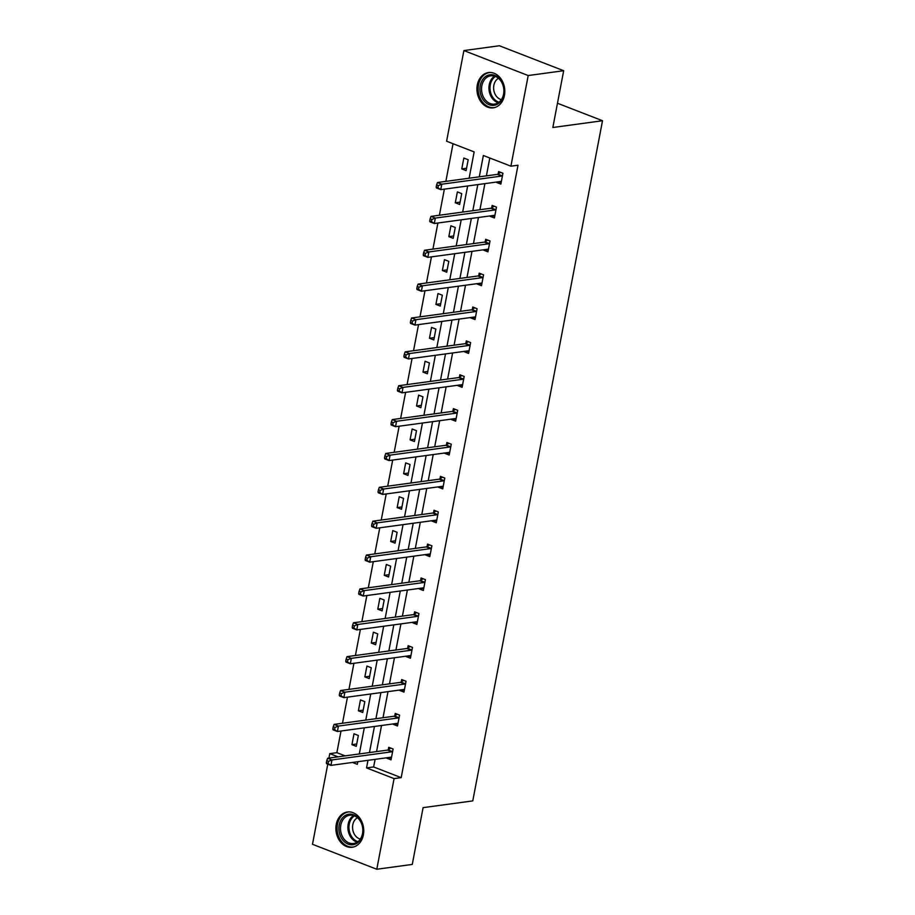 <?xml version="1.0" encoding="UTF-8"?>
<svg xmlns="http://www.w3.org/2000/svg" width="915" height="915" viewBox="0 0 915 915"><rect width="100%" height="100%" fill="white"/><g stroke="black" fill="none" stroke-linecap="round" stroke-linejoin="round"><path stroke-width="1.37" d="M504.428 95.469A17.797 13.851 82.3 0 1 493.265 107.833A17.797 13.851 82.3 0 1 477.31 84.935A17.797 13.851 82.3 0 1 488.473 72.571A17.797 13.851 82.3 0 1 504.428 95.469M363.369 834.892A17.797 13.851 82.3 0 1 352.218 847.256A17.797 13.851 82.3 0 1 336.262 824.358A17.797 13.851 82.3 0 1 347.414 811.994A17.797 13.851 82.3 0 1 363.369 834.892M469.132 178.208L474.153 151.913L446.6 141.219L463.894 50.577L499.373 45.75L563.674 70.718L552.843 127.494L602.516 120.734L472.769 800.899L423.096 807.648L412.265 864.423L376.786 869.25L312.484 844.282L327.776 764.139M328.931 758.077L329.777 753.64L338.024 756.842M341.009 731.016L336.869 752.679L329.777 753.64M453.039 143.712L445.857 181.376M444.37 189.142L439.394 215.242M437.908 223.008L432.932 249.109M431.445 256.875L426.47 282.975M424.995 290.741L420.008 316.842M418.532 324.608L413.546 350.708M412.07 358.474L407.095 384.575M405.608 392.341L400.633 418.441M399.146 426.207L394.171 452.307M392.684 460.073L387.708 486.174M386.222 493.94L381.246 520.04M379.771 527.806L374.784 553.907M373.309 561.684L368.322 587.773M366.846 595.551L361.871 621.651M360.384 629.417L355.409 655.517M353.922 663.284L348.947 689.384M347.46 697.15L342.485 723.25M463.894 50.577L528.195 75.545L510.913 166.187L483.36 155.493L479.288 176.824M563.674 70.718L528.195 75.545M602.516 120.734L557.475 103.246M494.775 216.043L490.063 216.283L494.409 217.964L496.479 207.11L492.133 205.429L491.675 207.854M481.85 283.776L477.138 284.016L481.484 285.697L483.555 274.843L479.208 273.162L478.751 275.587M468.938 351.509L464.225 351.749L468.572 353.43L470.642 342.576L466.295 340.895L465.827 343.319M456.013 419.242L451.301 419.482L455.647 421.163L457.717 410.309L453.371 408.628L452.902 411.052M443.089 486.974L438.376 487.215L442.723 488.907L444.793 478.042L440.447 476.36L439.989 478.785M430.176 554.707L425.464 554.947L429.798 556.64L431.869 545.786L427.534 544.093L427.065 546.518M417.251 622.44L412.539 622.68L416.885 624.373L418.956 613.519L414.609 611.826L414.14 614.251M404.327 690.173L399.615 690.413L403.961 692.106L406.031 681.252L401.685 679.559L401.228 681.995M391.403 757.906L386.69 758.146L391.037 759.839L393.107 748.985L388.761 747.292L388.303 749.728M489.8 157.986L486.391 175.863M484.904 183.629L479.929 209.729M478.442 217.495L473.467 243.596M471.98 251.362L467.005 277.462M465.518 285.228L460.542 311.329M459.067 319.095L454.08 345.195M452.605 352.961L447.618 379.062M446.143 386.828L441.167 412.928M439.68 420.694L434.705 446.795M433.218 454.561L428.243 480.661M426.756 488.427L421.781 514.527M420.305 522.293L415.319 548.394M413.843 556.16L408.856 582.26M407.381 590.026L402.406 616.127M400.919 623.893L395.943 649.993M394.457 657.759L389.481 683.86M387.994 691.637L383.019 717.737M381.532 725.504L376.557 751.604M375.081 759.37L373.629 766.953L401.182 777.647L518.004 165.226L510.913 166.187M397.865 724.039L393.153 724.28L397.499 725.972L399.569 715.118L395.223 713.426L394.765 715.862M410.789 656.307L406.077 656.547L410.423 658.24L412.493 647.385L408.147 645.693L407.69 648.117M423.714 588.574L419.001 588.814L423.348 590.507L425.418 579.653L421.072 577.96L420.603 580.385M436.627 520.841L431.914 521.081L436.261 522.774L438.331 511.92L433.985 510.227L433.527 512.652M449.551 453.108L444.839 453.348L449.185 455.029L451.255 444.175L446.909 442.494L446.451 444.919M462.475 385.375L457.763 385.615L462.109 387.297L464.179 376.442L459.833 374.761L459.364 377.186M475.388 317.642L470.676 317.882L475.022 319.564L477.092 308.71L472.758 307.028L472.289 309.453M488.313 249.909L483.6 250.15L487.947 251.831L490.017 240.977L485.671 239.295L485.213 241.72M501.237 182.177L496.525 182.417L500.871 184.098L502.941 173.244L498.595 171.562L498.126 173.987M401.182 777.647L394.079 778.608L376.786 869.25M352.447 762.447L357.319 764.334L357.822 761.715M359.309 753.949L364.284 727.848M365.771 720.082L370.747 693.982M372.222 686.216L377.209 660.115M378.684 652.349L383.671 626.249M385.146 618.483L390.122 592.382M391.609 584.616L396.584 558.516M398.071 550.75L403.046 524.65M404.533 516.884L409.508 490.783M410.984 483.006L415.97 456.905M417.446 449.139L422.433 423.039M423.908 415.273L428.883 389.172M430.37 381.406L435.346 355.306M436.832 347.54L441.808 321.44M443.295 313.673L448.27 287.573M449.757 279.807L454.732 253.707M456.208 245.941L461.194 219.84M462.67 212.074L467.656 185.974M367.979 760.331L366.538 767.914L394.079 778.608M477.813 184.59L472.826 210.69M471.351 218.456L466.364 244.557M464.889 252.323L459.913 278.423M458.426 286.189L453.451 312.29M451.964 320.067L446.989 346.167M445.502 353.933L440.527 380.034M439.051 387.8L434.065 413.9M432.589 421.666L427.602 447.767M426.127 455.533L421.152 481.633M419.665 489.399L414.689 515.5M413.203 523.266L408.227 549.366M406.74 557.132L401.765 583.232M400.278 590.999L395.303 617.099M393.827 624.865L388.841 650.965M387.365 658.731L382.379 684.832M380.903 692.598L375.928 718.698M374.441 726.464L369.466 752.565M336.869 752.679L345.115 755.882M468.183 159.748L466.112 170.602L461.766 168.909L463.836 158.055L468.183 159.748M461.72 193.614L459.65 204.468L455.304 202.775L457.374 191.921L461.72 193.614M455.258 227.48L453.188 238.335L448.842 236.642L450.912 225.788L455.258 227.48M448.796 261.347L446.726 272.201L442.38 270.52L444.45 259.654L448.796 261.347M442.334 295.213L440.264 306.068L435.917 304.386L437.988 293.532L442.334 295.213M435.872 329.08L433.801 339.934L429.467 338.253L431.537 327.398L435.872 329.08M429.421 362.946L427.351 373.8L423.005 372.119L425.075 361.265L429.421 362.946M422.959 396.813L420.889 407.667L416.542 405.986L418.613 395.131L422.959 396.813M416.497 430.679L414.426 441.533L410.08 439.852L412.15 428.998L416.497 430.679M410.034 464.546L407.964 475.4L403.618 473.718L405.688 462.864L410.034 464.546M403.572 498.412L401.502 509.266L397.156 507.585L399.226 496.731L403.572 498.412M397.11 532.278L395.04 543.133L390.694 541.451L392.775 530.597L397.11 532.278M390.659 566.145L388.589 576.999L384.243 575.318L386.313 564.463L390.659 566.145M384.197 600.011L382.127 610.865L377.781 609.184L379.851 598.33L384.197 600.011M377.735 633.878L375.665 644.732L371.318 643.051L373.389 632.196L377.735 633.878M371.273 667.744L369.203 678.61L364.856 676.917L366.926 666.063L371.273 667.744M364.81 701.622L362.74 712.476L358.394 710.783L360.464 699.929L364.81 701.622M358.348 735.488L356.278 746.343L351.932 744.65L354.002 733.796L358.348 735.488M373.629 766.953L366.538 767.914M356.724 743.998L351.932 744.65M363.186 710.132L358.394 710.783M369.649 676.265L364.856 676.917M376.111 642.399L371.318 643.051M382.573 608.532L377.781 609.184M389.035 574.666L384.243 575.318M395.486 540.799L390.694 541.451M401.948 506.933L397.156 507.585M408.41 473.066L403.618 473.718M414.872 439.2L410.08 439.852M421.335 405.334L416.542 405.986M427.797 371.467L423.005 372.119M434.248 337.601L429.467 338.253M440.71 303.734L435.917 304.386M447.172 269.868L442.38 270.52M453.634 236.001L448.842 236.642M460.096 202.124L455.304 202.775M466.559 168.257L461.766 168.909M391.86 751.798L387.514 750.106L327.627 758.261L331.973 759.942L391.86 751.798A2.276 1.315 111.2 0 0 392.421 751.57L392.649 751.409M328.508 761.314L331.973 759.942L330.933 765.375L326.586 763.682L326.358 762.813L328.096 763.487L328.508 761.314L326.769 760.639L326.358 762.813M391.506 757.403L391.323 757.311A2.276 1.315 111.2 0 0 391.231 757.265A2.276 1.315 111.2 0 0 390.819 757.22L330.933 765.375L328.096 763.487M387.514 750.106A2.276 1.315 111.2 0 0 388.074 749.877L390.762 748.07M327.627 758.261L326.769 760.639M398.311 717.932L393.976 716.239L334.089 724.394L338.436 726.075L398.311 717.932A2.276 1.315 111.2 0 0 398.871 717.703L399.112 717.543M334.97 727.448L338.436 726.075L337.395 731.508L333.049 729.815L332.82 728.946L334.558 729.621L334.97 727.448L333.232 726.773L332.82 728.946M397.968 723.536L397.785 723.445A2.276 1.315 111.2 0 0 397.693 723.399A2.276 1.315 111.2 0 0 397.282 723.353L337.395 731.508L334.558 729.621M393.976 716.239A2.276 1.315 111.2 0 0 394.525 716.01L397.224 714.203M334.089 724.394L333.232 726.773M404.773 684.065L400.427 682.373L340.552 690.528L344.886 692.209L404.773 684.065A2.276 1.315 111.2 0 0 405.334 683.837L405.574 683.677M341.432 693.581L344.886 692.209L343.857 697.642L339.511 695.949L339.282 695.08L341.021 695.755L341.432 693.581L339.694 692.907L339.282 695.08M404.43 689.67L404.236 689.578A2.276 1.315 111.2 0 0 404.156 689.533A2.276 1.315 111.2 0 0 403.744 689.487L343.857 697.642L341.021 695.755M400.427 682.373A2.276 1.315 111.2 0 0 400.987 682.144L403.687 680.337M340.552 690.528L339.694 692.907M354.391 844.442A15.406 11.987 82.3 0 1 339.396 832.856A15.406 11.987 82.3 0 1 347.506 814.499A15.406 11.987 82.3 0 1 362.512 826.096A15.406 11.987 82.3 0 1 354.391 844.442M348.466 815.517A14.263 11.106 -97.7 0 0 340.792 831.689A14.263 11.106 -97.7 0 0 353.579 843.504A14.263 11.106 -97.7 0 0 354.848 843.241A14.263 11.106 -97.7 0 0 362.534 827.057A14.263 11.106 -97.7 0 0 349.736 815.242A14.263 11.106 -97.7 0 0 348.466 815.517M360.327 839.055A11.232 8.738 82.3 0 1 352.687 829.23A11.232 8.738 82.3 0 1 357.422 817.736M349.061 811.891A17.682 13.771 -97.7 0 0 348.569 811.948A17.682 13.771 -97.7 0 0 346.991 812.291A17.682 13.771 -97.7 0 0 337.475 832.341A17.682 13.771 -97.7 0 0 353.339 846.993A17.682 13.771 -97.7 0 0 353.831 846.913M495.45 105.019A15.406 11.987 82.3 0 1 480.444 93.422A15.406 11.987 82.3 0 1 488.564 75.076A15.406 11.987 82.3 0 1 503.559 86.662A15.406 11.987 82.3 0 1 495.45 105.019M489.525 76.094A14.263 11.106 -97.7 0 0 481.839 92.266A14.263 11.106 -97.7 0 0 494.638 104.081A14.263 11.106 -97.7 0 0 495.907 103.807A14.263 11.106 -97.7 0 0 503.582 87.634A14.263 11.106 -97.7 0 0 490.795 75.819A14.263 11.106 -97.7 0 0 489.525 76.094M501.386 99.632A11.232 8.738 82.3 0 1 493.745 89.807A11.232 8.738 82.3 0 1 498.481 78.301M490.12 72.468A17.682 13.771 -97.7 0 0 489.616 72.525A17.682 13.771 -97.7 0 0 488.05 72.857A17.682 13.771 -97.7 0 0 478.522 92.918A17.682 13.771 -97.7 0 0 494.386 107.57A17.682 13.771 -97.7 0 0 494.878 107.49M411.235 650.199L406.889 648.506L347.002 656.65L351.349 658.343L411.235 650.199A2.276 1.315 111.2 0 0 411.796 649.97L412.025 649.81M347.894 659.715L351.349 658.343L350.319 663.775L345.973 662.083L345.744 661.213L347.483 661.888L347.894 659.715L346.156 659.04L345.744 661.213M410.881 655.803L410.698 655.712A2.276 1.315 111.2 0 0 410.618 655.666A2.276 1.315 111.2 0 0 410.206 655.62L350.319 663.775L347.483 661.888M406.889 648.506A2.276 1.315 111.2 0 0 407.45 648.277L410.137 646.47M347.002 656.65L346.156 659.04M417.697 616.333L413.351 614.64L353.465 622.783L357.811 624.476L417.697 616.333A2.276 1.315 111.2 0 0 418.258 616.104L418.487 615.944M354.357 625.849L357.811 624.476L356.781 629.909L352.435 628.216L352.206 627.347L353.933 628.022L354.357 625.849L352.618 625.174L352.206 627.347M417.343 621.937L417.16 621.845A2.276 1.315 111.2 0 0 417.068 621.8A2.276 1.315 111.2 0 0 416.657 621.754L356.781 629.909L353.933 628.022M413.351 614.64A2.276 1.315 111.2 0 0 413.912 614.411L416.6 612.604M353.465 622.783L352.618 625.174M424.16 582.466L419.813 580.773L359.927 588.917L364.273 590.61L424.16 582.466A2.276 1.315 111.2 0 0 424.72 582.237L424.949 582.077M360.819 591.982L364.273 590.61L363.232 596.031L358.897 594.35L358.657 593.48L360.396 594.155L360.819 591.982L359.08 591.307L358.657 593.48M423.805 588.071L423.622 587.979A2.276 1.315 111.2 0 0 423.531 587.933A2.276 1.315 111.2 0 0 423.119 587.888L363.232 596.031L360.396 594.155M419.813 580.773A2.276 1.315 111.2 0 0 420.374 580.545L423.062 578.738M359.927 588.917L359.08 591.307M430.622 548.6L426.276 546.907L366.389 555.05L370.735 556.743L430.622 548.6A2.276 1.315 111.2 0 0 431.182 548.371L431.411 548.211M367.27 558.116L370.735 556.743L369.694 562.165L365.348 560.483L365.119 559.614L366.858 560.289L367.27 558.116L365.531 557.441L365.119 559.614M430.267 554.204L430.084 554.113A2.276 1.315 111.2 0 0 429.993 554.067A2.276 1.315 111.2 0 0 429.581 554.021L369.694 562.165L366.858 560.289M426.276 546.907A2.276 1.315 111.2 0 0 426.836 546.678L429.524 544.871M366.389 555.05L365.531 557.441M437.084 514.733L432.738 513.041L372.851 521.184L377.197 522.877L437.084 514.733A2.276 1.315 111.2 0 0 437.633 514.505L437.873 514.344M373.732 524.249L377.197 522.877L376.156 528.298L371.81 526.617L371.582 525.748L373.32 526.422L373.732 524.249L371.993 523.574L371.582 525.748M436.729 520.338L436.547 520.235A2.276 1.315 111.2 0 0 436.455 520.2A2.276 1.315 111.2 0 0 436.043 520.155L376.156 528.298L373.32 526.422M432.738 513.041A2.276 1.315 111.2 0 0 433.298 512.812L435.986 511.005M372.851 521.184L371.993 523.574M443.535 480.867L439.189 479.174L379.313 487.318L383.648 489.01L443.535 480.867A2.276 1.315 111.2 0 0 444.095 480.627L444.335 480.478M380.194 490.383L383.648 489.01L382.619 494.432L378.272 492.75L378.044 491.881L379.782 492.556L380.194 490.383L378.455 489.708L378.044 491.881M443.192 486.471L443.009 486.368A2.276 1.315 111.2 0 0 442.917 486.334A2.276 1.315 111.2 0 0 442.505 486.288L382.619 494.432L379.782 492.556M439.189 479.174A2.276 1.315 111.2 0 0 439.749 478.945L442.448 477.138M379.313 487.318L378.455 489.708M449.997 446.989L445.651 445.308L385.764 453.451L390.11 455.144L449.997 446.989A2.276 1.315 111.2 0 0 450.557 446.76L450.798 446.612M386.656 456.516L390.11 455.144L389.081 460.565L384.735 458.884L384.506 458.015L386.244 458.69L386.656 456.516L384.918 455.842L384.506 458.015M449.642 452.605L449.459 452.502A2.276 1.315 111.2 0 0 449.379 452.468A2.276 1.315 111.2 0 0 448.968 452.422L389.081 460.565L386.244 458.69M445.651 445.308A2.276 1.315 111.2 0 0 446.211 445.079L448.91 443.272M385.764 453.451L384.918 455.842M456.459 413.123L452.113 411.441L392.226 419.585L396.572 421.277L456.459 413.123A2.276 1.315 111.2 0 0 457.02 412.894L457.248 412.745M393.118 422.65L396.572 421.277L395.543 426.699L391.197 425.018L390.968 424.148L392.707 424.823L393.118 422.65L391.38 421.975L390.968 424.148M456.105 418.738L455.922 418.635A2.276 1.315 111.2 0 0 455.842 418.601A2.276 1.315 111.2 0 0 455.43 418.555L395.543 426.699L392.707 424.823M452.113 411.441A2.276 1.315 111.2 0 0 452.673 411.212L455.361 409.405M392.226 419.585L391.38 421.975M462.921 379.256L458.575 377.575L398.688 385.718L403.035 387.411L462.921 379.256A2.276 1.315 111.2 0 0 463.482 379.027L463.711 378.879M399.581 388.784L403.035 387.411L402.005 392.832L397.659 391.151L397.419 390.282L399.157 390.957L399.581 388.784L397.842 388.109L397.419 390.282M462.567 384.872L462.384 384.769A2.276 1.315 111.2 0 0 462.292 384.735A2.276 1.315 111.2 0 0 461.881 384.689L402.005 392.832L399.157 390.957M458.575 377.575A2.276 1.315 111.2 0 0 459.136 377.346L461.823 375.539M398.688 385.718L397.842 388.109M469.384 345.39L465.037 343.708L405.151 351.852L409.497 353.545L469.384 345.39A2.276 1.315 111.2 0 0 469.944 345.161L470.173 345.012M406.031 354.917L409.497 353.545L408.456 358.966L404.11 357.285L403.881 356.415L405.62 357.09L406.031 354.917L404.304 354.242L403.881 356.415M469.029 351.005L468.846 350.903A2.276 1.315 111.2 0 0 468.755 350.868A2.276 1.315 111.2 0 0 468.343 350.822L408.456 358.966L405.62 357.09M465.037 343.708A2.276 1.315 111.2 0 0 465.598 343.48L468.286 341.672M405.151 351.852L404.304 354.242M475.846 311.523L471.5 309.842L411.613 317.985L415.959 319.678L475.846 311.523A2.276 1.315 111.2 0 0 476.406 311.294L476.635 311.146M412.493 321.051L415.959 319.678L414.918 325.1L410.572 323.418L410.343 322.538L412.082 323.212L412.493 321.051L410.755 320.376L410.343 322.538M475.491 317.139L475.308 317.036A2.276 1.315 111.2 0 0 475.217 317.002A2.276 1.315 111.2 0 0 474.805 316.956L414.918 325.1L412.082 323.212M471.5 309.842A2.276 1.315 111.2 0 0 472.06 309.613L474.748 307.795M411.613 317.985L410.755 320.376M482.297 277.657L477.962 275.975L418.075 284.119L422.421 285.812L482.297 277.657A2.276 1.315 111.2 0 0 482.857 277.428L483.097 277.279M418.956 287.184L422.421 285.812L421.38 291.233L417.034 289.552L416.805 288.671L418.544 289.346L418.956 287.184L417.217 286.509L416.805 288.671M481.953 283.273L481.77 283.17A2.276 1.315 111.2 0 0 481.679 283.135A2.276 1.315 111.2 0 0 481.267 283.09L421.38 291.233L418.544 289.346M477.962 275.975A2.276 1.315 111.2 0 0 478.522 275.747L481.21 273.928M418.075 284.119L417.217 286.509M488.759 243.79L484.412 242.109L424.537 250.253L428.872 251.945L488.759 243.79A2.276 1.315 111.2 0 0 489.319 243.562L489.559 243.413M425.418 253.318L428.872 251.945L427.843 257.367L423.496 255.685L423.268 254.805L425.006 255.479L425.418 253.318L423.679 252.643L423.268 254.805M488.416 249.406L488.233 249.303A2.276 1.315 111.2 0 0 488.141 249.269A2.276 1.315 111.2 0 0 487.729 249.223L427.843 257.367L425.006 255.479M484.412 242.109A2.276 1.315 111.2 0 0 484.973 241.88L487.672 240.062M424.537 250.253L423.679 252.643M495.221 209.924L490.875 208.243L430.988 216.386L435.334 218.079L495.221 209.924A2.276 1.315 111.2 0 0 495.781 209.695L496.01 209.546M431.88 219.451L435.334 218.079L434.305 223.5L429.959 221.819L429.73 220.938L431.468 221.613L431.88 219.451L430.142 218.776L429.73 220.938M494.866 215.54L494.683 215.437A2.276 1.315 111.2 0 0 494.603 215.402A2.276 1.315 111.2 0 0 494.192 215.357L434.305 223.5L431.468 221.613M490.875 208.243A2.276 1.315 111.2 0 0 491.435 208.014L494.134 206.195M430.988 216.386L430.142 218.776M501.683 176.057L497.337 174.376L437.45 182.52L441.796 184.201L501.683 176.057A2.276 1.315 111.2 0 0 502.244 175.829L502.472 175.669M438.342 185.585L441.796 184.201L440.767 189.634L436.421 187.941L436.192 187.072L437.919 187.747L438.342 185.585L436.604 184.91L436.192 187.072M501.329 181.673L501.146 181.57A2.276 1.315 111.2 0 0 501.065 181.536A2.276 1.315 111.2 0 0 500.642 181.49L440.767 189.634L437.919 187.747M497.337 174.376A2.276 1.315 111.2 0 0 497.897 174.147L500.585 172.329M437.45 182.52L436.604 184.91M392.421 751.57L388.074 749.877M398.871 717.703L394.525 716.01M405.334 683.837L400.987 682.144M357.17 842.177A14.263 11.106 82.3 0 1 348.055 829.871A14.263 11.106 82.3 0 1 353.545 815.562M354.437 815.883A13.794 10.74 -97.7 0 0 349.118 829.722A13.794 10.74 -97.7 0 0 357.937 841.64M498.218 102.755A14.263 11.106 82.3 0 1 489.102 90.436A14.263 11.106 82.3 0 1 494.603 76.139M495.495 76.46A13.794 10.74 -97.7 0 0 490.166 90.299A13.794 10.74 -97.7 0 0 498.995 102.206M411.796 649.97L407.45 648.277M418.258 616.104L413.912 614.411M424.72 582.237L420.374 580.545M431.182 548.371L426.836 546.678M437.633 514.505L433.298 512.812M444.095 480.627L439.749 478.945M450.557 446.76L446.211 445.079M457.02 412.894L452.673 411.212M463.482 379.027L459.136 377.346M469.944 345.161L465.598 343.48M476.406 311.294L472.06 309.613M482.857 277.428L478.522 275.747M489.319 243.562L484.973 241.88M495.781 209.695L491.435 208.014M502.244 175.829L497.897 174.147"/></g></svg>
